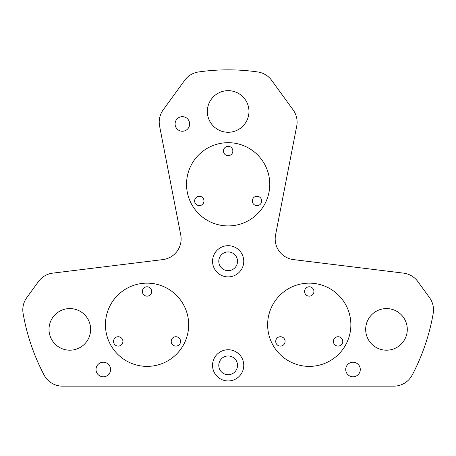 <?xml version="1.0" encoding="UTF-8"?>
<svg xmlns="http://www.w3.org/2000/svg" width="456" height="456" viewBox="0 0 456 456"><rect width="100%" height="100%" fill="white"/><g stroke="black" fill="none" stroke-linecap="round" stroke-linejoin="round"><path stroke-width="0.68" d="M22.8 309.875A20.811 20.811 0 0 0 23.102 313.42A208.096 208.096 0 0 0 44.107 375.054A20.811 20.811 0 0 0 62.512 386.152L393.796 386.152A20.811 20.811 0 0 0 412.195 375.054A208.096 208.096 0 0 0 433.2 313.42A20.811 20.811 0 0 0 429.529 297.643L417.838 281.551A20.811 20.811 0 0 0 403.543 273.133L293.447 259.601A20.811 20.811 0 0 1 275.561 234.977L296.713 126.09A20.811 20.811 0 0 0 293.123 109.89L271.645 80.336A20.811 20.811 0 0 0 257.771 71.968A208.096 208.096 0 0 0 198.531 71.968A20.811 20.811 0 0 0 184.657 80.336L163.185 109.89A20.811 20.811 0 0 0 159.589 126.09L180.747 234.977A20.811 20.811 0 0 1 162.855 259.601L52.759 273.133A20.811 20.811 0 0 0 38.464 281.551L26.773 297.643A20.811 20.811 0 0 0 22.8 309.875M212.547 365.341A15.607 15.607 0 0 0 228.154 380.948A15.607 15.607 0 0 0 243.76 365.341A15.607 15.607 0 0 0 228.154 349.735A15.607 15.607 0 0 0 212.547 365.341M218.789 365.341A9.365 9.365 0 0 0 228.154 374.707A9.365 9.365 0 0 0 237.519 365.341A9.365 9.365 0 0 0 228.154 355.976A9.365 9.365 0 0 0 218.789 365.341M212.547 261.294A15.607 15.607 0 0 0 228.154 276.9A15.607 15.607 0 0 0 243.76 261.294A15.607 15.607 0 0 0 228.154 245.687A15.607 15.607 0 0 0 212.547 261.294M218.789 261.294A9.365 9.365 0 0 0 228.154 270.659A9.365 9.365 0 0 0 237.519 261.294A9.365 9.365 0 0 0 228.154 251.929A9.365 9.365 0 0 0 218.789 261.294M171.205 341.413A4.68 4.68 0 0 0 175.891 346.093A4.68 4.68 0 0 0 180.57 341.413A4.68 4.68 0 0 0 175.891 336.727A4.68 4.68 0 0 0 171.205 341.413M142.375 291.469A4.68 4.68 0 0 0 147.054 296.149A4.68 4.68 0 0 0 151.74 291.469A4.68 4.68 0 0 0 147.054 286.784A4.68 4.68 0 0 0 142.375 291.469M304.568 291.469A4.68 4.68 0 0 0 309.248 296.149A4.68 4.68 0 0 0 313.933 291.469A4.68 4.68 0 0 0 309.248 286.784A4.68 4.68 0 0 0 304.568 291.469M275.732 341.413A4.68 4.68 0 0 0 280.417 346.093A4.68 4.68 0 0 0 285.097 341.413A4.68 4.68 0 0 0 280.417 336.727A4.68 4.68 0 0 0 275.732 341.413M113.538 341.413A4.68 4.68 0 0 0 118.224 346.093A4.68 4.68 0 0 0 122.903 341.413A4.68 4.68 0 0 0 118.224 336.727A4.68 4.68 0 0 0 113.538 341.413M333.399 341.413A4.68 4.68 0 0 0 338.084 346.093A4.68 4.68 0 0 0 342.764 341.413A4.68 4.68 0 0 0 338.084 336.727A4.68 4.68 0 0 0 333.399 341.413M194.638 200.948A4.68 4.68 0 0 0 199.318 205.627A4.68 4.68 0 0 0 203.997 200.948A4.68 4.68 0 0 0 199.318 196.268A4.68 4.68 0 0 0 194.638 200.948M252.305 200.948A4.68 4.68 0 0 0 256.984 205.627A4.68 4.68 0 0 0 261.67 200.948A4.68 4.68 0 0 0 256.984 196.268A4.68 4.68 0 0 0 252.305 200.948M223.468 151.004A4.68 4.68 0 0 0 228.154 155.69A4.68 4.68 0 0 0 232.834 151.004A4.68 4.68 0 0 0 228.154 146.325A4.68 4.68 0 0 0 223.468 151.004M105.439 324.763A41.621 41.621 0 0 0 147.054 366.385A41.621 41.621 0 0 0 188.676 324.763A41.621 41.621 0 0 0 147.054 283.147A41.621 41.621 0 0 0 105.439 324.763M267.632 324.763A41.621 41.621 0 0 0 309.248 366.385A41.621 41.621 0 0 0 350.869 324.763A41.621 41.621 0 0 0 309.248 283.147A41.621 41.621 0 0 0 267.632 324.763M186.532 184.298A41.621 41.621 0 0 0 228.154 225.919A41.621 41.621 0 0 0 269.77 184.298A41.621 41.621 0 0 0 228.154 142.682A41.621 41.621 0 0 0 186.532 184.298M49.014 329.386A20.811 20.811 0 0 0 69.825 350.197A20.811 20.811 0 0 0 90.636 329.386A20.811 20.811 0 0 0 69.825 308.575A20.811 20.811 0 0 0 49.014 329.386M365.672 329.386A20.811 20.811 0 0 0 386.477 350.197A20.811 20.811 0 0 0 407.288 329.386A20.811 20.811 0 0 0 386.477 308.575A20.811 20.811 0 0 0 365.672 329.386M207.343 111.469A20.811 20.811 0 0 0 228.154 132.274A20.811 20.811 0 0 0 248.965 111.469A20.811 20.811 0 0 0 228.154 90.659A20.811 20.811 0 0 0 207.343 111.469M189.656 123.952A7.285 7.285 0 0 1 182.371 131.237A7.285 7.285 0 0 1 175.087 123.952A7.285 7.285 0 0 1 182.371 116.668A7.285 7.285 0 0 1 189.656 123.952M110.58 369.502A7.285 7.285 0 0 1 103.295 376.787A7.285 7.285 0 0 1 96.011 369.502A7.285 7.285 0 0 1 103.295 362.224A7.285 7.285 0 0 1 110.58 369.502M360.291 369.502A7.285 7.285 0 0 1 353.007 376.787A7.285 7.285 0 0 1 345.728 369.502A7.285 7.285 0 0 1 353.007 362.224A7.285 7.285 0 0 1 360.291 369.502"/></g></svg>
